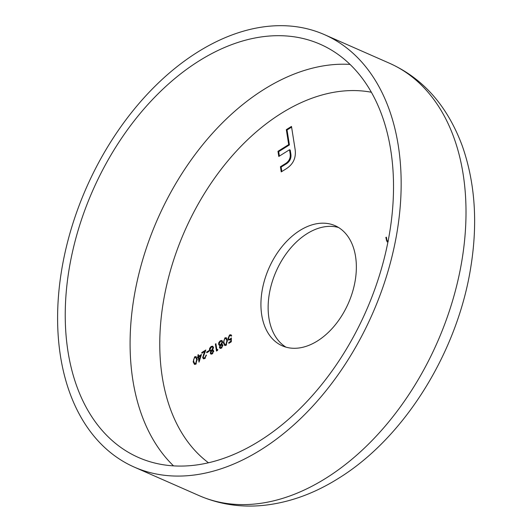<?xml version="1.0" encoding="UTF-8"?>
<svg xmlns="http://www.w3.org/2000/svg" width="532" height="532" viewBox="0 0 532 532"><rect width="100%" height="100%" fill="white"/><g stroke="black" fill="none" stroke-linecap="round" stroke-linejoin="round"><path stroke-width="0.8" d="M259.49 440.968A225.721 149.352 -66.3 0 0 390.235 228.893A225.721 149.352 -66.3 0 0 320.244 44.262A225.721 149.352 -66.3 0 0 199.274 60.794A225.721 149.352 -66.3 0 0 68.528 272.863A225.721 149.352 -66.3 0 0 138.513 457.5A225.721 149.352 -66.3 0 0 259.49 440.968M197.877 51.95A236.215 156.302 -66.3 0 0 61.047 273.887A236.215 156.302 -66.3 0 0 134.29 467.109A236.215 156.302 -66.3 0 0 260.886 449.806A236.215 156.302 -66.3 0 0 397.717 227.876A236.215 156.302 -66.3 0 0 324.473 34.647A236.215 156.302 -66.3 0 0 197.877 51.95M317.398 340.992A65.616 43.418 -66.3 0 0 355.403 279.347A65.616 43.418 -66.3 0 0 335.06 225.674A65.616 43.418 -66.3 0 0 299.888 230.476A65.616 43.418 -66.3 0 0 261.884 292.128A65.616 43.418 -66.3 0 0 282.226 345.8A65.616 43.418 -66.3 0 0 317.398 340.992M338.552 227.503A65.616 43.418 -66.3 0 0 307.097 233.648A65.616 43.418 -66.3 0 0 269.571 292.467A65.616 43.418 -66.3 0 0 285.937 347.137M387.961 241.854L387.09 241.867L385.84 237.485L386.378 237.152L387.003 240.69L388.134 241.488M387.003 240.69L388.287 240.996M231.353 337.906L231.294 341.797L228.853 343.32L228.74 342.601L230.762 341.338L230.795 339.29L228.72 340.088L227.876 338.738L229.558 334.967L230.895 334.768L231.693 335.812L231.154 336.144L230.689 335.559L229.644 335.712L228.414 338.432L228.96 339.296L230.097 339.084L231.353 337.906M223.407 342.867L224.876 337.893L226.193 337.714L227.457 340.334L226.047 345.275L224.71 345.461L223.407 342.867L224.065 343.153M216.896 350.003L217.814 349.431L217.581 350.369L216.477 351.06L215.367 344.038L215.899 343.705L216.896 350.003L217.595 350.309M213.425 350.389L212.594 350.069L213.698 351.014L212.241 353.906L210.925 354.099L210.26 353.142L210.872 351.147L210.12 351.027L209.428 349.996L209.648 348.261L211.104 346.505L212.62 346.192L213.465 347.409L212.594 350.069L213.119 350.162M193.163 361.773L194.632 356.799L195.949 356.62L197.206 359.24L195.803 364.181L194.459 364.367L193.163 361.773L193.814 362.059M198.669 356.26L201.488 354.492L199.015 362.172L198.243 357.311L197.558 357.743L197.445 357.019L198.13 356.593L197.877 354.97L198.409 354.638L198.669 356.26L199.387 356.573L201.196 355.442M203.184 357.211L203.696 357.969L204.7 357.823L206.356 355.01L204.787 358.561L203.457 358.787L202.659 357.604L204.654 351.526L201.881 353.255L201.768 352.536L205.818 350.009L203.184 357.211M206.649 352.058L208.936 350.628L209.049 351.346L206.762 352.783L206.649 352.058L207.367 352.377L209.049 351.326M222.589 344.656L221.758 344.337L222.868 345.281L221.405 348.174L220.088 348.374L219.423 347.409L220.042 345.414L219.284 345.295L218.592 344.271L218.812 342.535L220.275 340.773L221.791 340.46L222.629 341.684L221.758 344.337L222.283 344.43M288.69 144.618L286.322 129.648L291.483 126.423L295.107 149.319C296.271 157.758 293.305 164.242 286.209 168.784L281.228 171.896L280.417 166.749L286.083 163.211C289.461 160.717 290.791 157.405 290.06 153.269L289.508 149.758L278.788 156.461L277.97 151.314L288.69 144.618L289.415 144.93L287.041 129.968L286.322 129.648M194.965 357.411L195.35 357.118L194.632 356.799M195.35 357.118L196.281 356.846M194.838 364.46L193.967 362.578M196.315 363.755L195.67 363.469L196.674 359.579L195.696 357.424L194.725 357.531L193.641 359.539L193.695 361.441L194.725 363.582L196.168 363.901M197.086 358.595L195.696 357.424M194.725 363.582L195.67 363.469M199.487 360.929L199.354 360.064M198.875 357.59L198.243 357.311M198.17 357.358L197.445 357.019M198.163 357.338L198.848 356.906L198.13 356.593M198.848 356.906L198.755 356.294M198.509 355.25L197.877 354.97M200.557 355.868L198.782 356.979L199.261 360.024L200.557 355.868L201.003 356.061M199.706 360.224L199.261 360.024M205.345 358.109L204.7 357.823M206.389 355.589L205.824 355.343M203.823 358.874L202.659 357.604M205.093 351.719L204.654 351.526M202.493 352.876L201.768 352.536M202.493 352.856L205.372 351.053M203.696 357.969L205.179 358.269M211.317 354.186L210.26 353.142M211.317 351.339L210.872 351.147M210.519 351.127L209.428 349.996M210.14 348.48L209.648 348.261M211.43 347.103L211.829 346.817L211.104 346.505M211.829 346.817L212.98 346.425M213.485 347.602L212.434 346.99L211.217 347.23L209.96 349.65L210.486 350.389L211.65 350.216L212.926 347.722L212.434 346.99M210.486 350.389L211.204 350.701L212.833 350.169M213.724 351.286L211.776 350.927L210.798 352.829L211.197 353.368L212.155 353.168L213.166 351.333L212.767 350.794M211.197 353.368L212.607 353.627M212.793 353.447L212.155 353.168M213.704 351.572L213.166 351.333M212.368 350.535L211.65 350.216M213.492 347.968L212.926 347.722M217.089 350.674L216.99 350.043M215.999 344.317L215.367 344.038M220.487 348.46L219.423 347.409M220.481 345.607L220.042 345.414M219.689 345.401L218.592 344.271M219.31 342.748L218.812 342.535M220.594 341.378L220.993 341.092L220.275 340.773M220.993 341.092L222.143 340.699M222.655 341.877L221.598 341.258L220.381 341.497L219.124 343.925L219.65 344.656L220.813 344.49L222.09 341.996L221.598 341.258M219.65 344.656L220.368 344.975L221.997 344.443M222.888 345.554L220.946 345.202L219.962 347.103L220.368 347.642L221.319 347.436L222.329 345.607L221.93 345.062M220.368 347.642L221.778 347.901M221.964 347.715L221.319 347.436M222.868 345.847L222.329 345.607M221.538 344.803L220.813 344.49M222.655 342.242L222.09 341.996M225.216 338.505L225.601 338.212L224.876 337.893M225.601 338.212L226.526 337.94M225.083 345.554L224.218 343.672M226.559 344.849L225.914 344.563L226.918 340.673L225.94 338.518L224.976 338.625L223.886 340.633L223.939 342.535L224.97 344.676L226.419 344.995M227.337 339.689L225.94 338.518M224.97 344.676L225.914 344.563M229.458 342.941L228.74 342.601M229.458 342.921L231.294 341.77M231.3 341.571L230.762 341.338M231.327 339.522L230.795 339.29M229.099 340.181L228.594 339.057L227.876 338.738M229.864 335.592L230.283 335.286L229.558 334.967M230.283 335.286L231.234 334.994M231.506 335.925L230.689 335.559M228.96 339.296L230.502 339.569M230.722 339.363L230.097 339.084M230.908 339.343L231.334 338.997M387.496 241.954L387.037 240.757M386.471 237.764L385.84 237.485M287.041 129.968L291.596 127.121M281.84 171.517L281.135 167.068L280.417 166.749M281.135 167.068L286.801 163.53L286.083 163.211M286.801 163.53C290.186 161.036 291.509 157.718 290.785 153.588L290.226 150.077L289.508 149.758M279.393 156.082L278.688 151.633L277.97 151.314M278.688 151.633L289.415 144.93M350.076 64.412A225.721 149.352 -66.3 0 0 264.125 89.31A225.721 149.352 -66.3 0 0 138.446 275.656A225.721 149.352 -66.3 0 0 173.532 465.866M371.396 92.255A204.72 135.46 -66.3 0 0 281.335 113.329A204.72 135.46 -66.3 0 0 165.419 290.924A204.72 135.46 -66.3 0 0 208.458 462.76M389.324 63.168C421.364 77.512 446.574 103.826 462.222 145.741C475.003 182.117 477.909 222.27 470.946 266.2C457.839 351.552 404.692 437.696 338.232 478.514C313.966 493.729 288.982 502.693 263.28 505.4C240.683 507.621 219.297 504.363 199.141 495.631A236.215 156.302 -66.3 0 0 325.737 478.328A236.215 156.302 -66.3 0 0 462.567 256.391A236.215 156.302 -66.3 0 0 389.324 63.168L324.473 34.647M197.292 359.851L196.674 359.579M203.896 354.518L203.463 354.332M227.536 340.946L226.918 340.673M386.917 240.391L386.259 240.105M290.785 153.588L290.06 153.269M199.141 495.631L134.29 467.109"/></g></svg>
